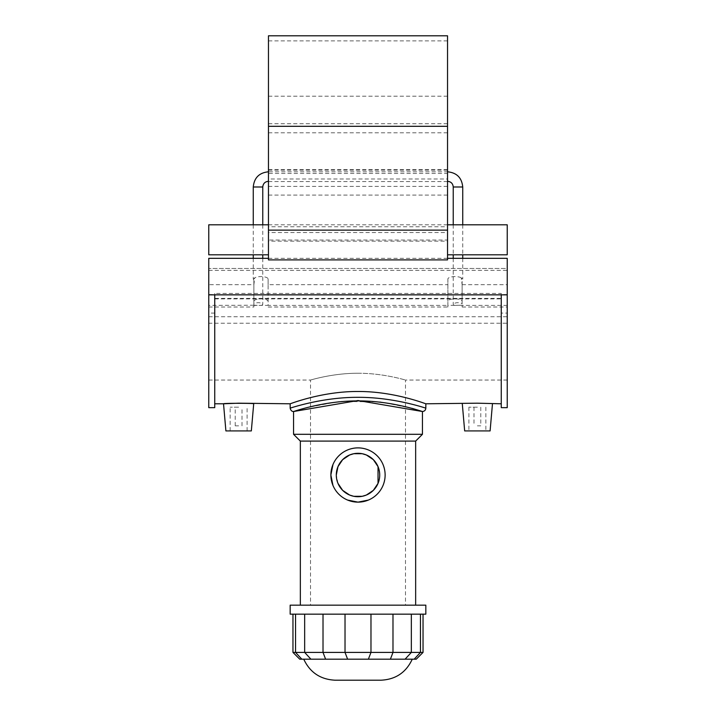 <?xml version="1.0" encoding="UTF-8"?>
<svg xmlns="http://www.w3.org/2000/svg" width="716" height="716" viewBox="0 0 716 716"><rect width="100%" height="100%" fill="white"/><g stroke="black" fill="none" stroke-linecap="round" stroke-linejoin="round"><path stroke-width="0.54" stroke-dasharray="3.58 2.69" d="M358 605.163L405.48 605.163L358 605.163M358 373.26C383.463 373.117 406.053 380.268 405.48 380.044C406.053 380.268 383.463 373.117 358 373.26C332.537 373.117 309.947 380.268 310.52 380.044C309.947 380.268 332.537 373.117 358 373.26M337.97 483.372L336.296 475.012M293.56 434.308L422.44 434.308M420.748 410.966L422.44 411.521C423.174 411.879 392.61 400.709 358 400.915C323.39 400.709 292.826 411.879 293.56 411.521L306.439 407.637L339.697 401.443L380.554 401.918L412.103 408.344M332.967 464.55C335.894 457.775 340.753 452.915 347.537 449.97M368.463 449.97C375.247 452.915 380.106 457.775 383.033 464.55M383.033 485.466C380.106 492.241 375.247 497.101 368.463 500.045M347.537 500.045C340.753 497.101 335.894 492.241 332.967 485.466M292.96 652.41L423.04 652.41M416.256 659.185L299.744 659.185M420.453 614.167L292.96 614.167L420.453 614.167L420.453 652.41L414.188 659.185M303.736 659.185L412.264 659.185L303.736 659.185M300.344 441.092L415.656 441.092M380.903 680.2L335.097 680.2M290.168 614.167L425.832 614.167M415.656 605.163L300.344 605.163L415.656 605.163M290.168 605.163L425.832 605.163M268.464 241.167L268.464 169.665L268.464 232.584L447.536 232.584L447.536 169.665L447.536 241.167L268.464 241.167L268.464 254.806L268.464 232.584M447.536 169.665L268.464 169.665M447.536 259.899L447.536 240.048L268.464 240.048L268.464 259.899M268.464 35.8L268.464 226.748L447.536 226.748L447.536 35.8M268.464 240.048L268.464 226.748M268.464 171.804L268.464 132.8L268.464 178.982L447.536 178.982L447.536 132.8L447.536 181.3L447.536 171.804L447.536 173.442L268.464 173.442L268.464 171.804L447.536 171.804M447.536 226.748L447.536 240.048M447.536 232.584L447.536 241.167M253.876 279.965L253.876 305.222L261.859 305.392L262.763 304.381C260.973 302.474 258.011 302.197 253.876 303.53L253.876 284.735L254.735 277.862L253.267 279.115L253.876 279.965L253.876 307.012L253.876 305.392L268.124 305.392L268.124 301.329A7.124 2.434 180 0 0 261 298.894A7.124 2.434 180 0 0 253.876 301.329L253.876 303.53M461.265 277.862A7.124 2.434 180 0 0 453.255 276.662A7.124 2.434 180 0 0 447.876 279.025L447.876 305.392L462.124 305.222L462.124 279.965L462.733 279.115L461.265 277.862L462.124 284.735L462.124 303.53C457.989 302.197 455.027 302.474 453.237 304.381L454.141 305.392L462.124 305.222M253.876 284.735L253.876 301.329M253.876 305.222L208.768 305.392L208.768 323.238L507.232 323.238L507.232 313.098L501.263 313.098L501.263 407.655M462.124 303.53L462.124 301.329A7.124 2.434 180 0 0 455 298.894A7.124 2.434 180 0 0 447.876 301.329M462.124 284.735L462.124 301.329M462.124 284.708L507.232 284.708L507.232 307.012L507.232 305.392L462.124 305.392L462.124 307.012L462.124 279.965M507.232 284.708L507.232 268.464L208.768 268.464L208.768 284.708L253.876 284.708M447.876 279.025L447.876 307.012L447.876 305.392L268.124 305.392L268.124 284.708L447.876 284.708M268.124 284.708L268.124 279.025A7.124 2.434 180 0 0 262.745 276.662A7.124 2.434 180 0 0 254.735 277.862M268.124 279.025L268.124 301.329M208.768 284.708L208.768 305.392M208.768 307.012L253.876 307.012M268.124 307.012L447.876 307.012M208.768 323.238L208.768 313.098L214.737 313.098L214.737 298.393L501.263 298.393L501.263 313.098M214.737 298.894L501.263 298.894M208.768 316.74L507.232 316.74M462.124 307.012L507.232 307.012M507.232 305.392L507.232 323.238M208.768 258.324L208.768 270.344L208.768 268.464L507.232 268.464L507.232 380.044L507.232 258.324M507.232 407.655L507.232 313.098M208.768 294.545L214.737 294.545L214.737 293.435L214.737 403.788L214.737 298.393M208.768 407.655L208.768 313.098M208.768 268.464L208.768 380.044L208.768 268.464M268.464 132.8L447.536 132.8M208.768 224.806L208.768 254.806M507.232 254.806L507.232 224.806M208.768 270.344L507.232 270.344M507.232 294.545L501.263 294.545L501.263 293.435L214.737 293.435M501.263 298.393L501.263 293.435M425.832 403.788C426.566 404.209 394.471 391.285 358 391.491C321.529 391.285 289.434 404.209 290.168 403.788M492.474 403.788C493.422 403.144 461.346 403.144 462.294 403.788M290.168 408.138C289.13 408.442 328.384 395.044 368.176 397.586C400.593 399.17 426.306 408.478 425.832 408.138M214.737 313.098L214.737 407.655M477.384 425.832L480.776 425.832L477.384 425.832M477.384 407.18L468.908 407.18L477.384 407.18M464.666 430.916L490.102 430.916M238.616 425.832L235.224 425.832L238.616 425.832M238.616 407.18L230.14 407.18L238.616 407.18M251.334 430.916L225.898 430.916M301.812 659.185L295.547 652.41L295.547 614.167M304.658 614.167L304.658 652.41L310.923 659.185M405.077 659.185L411.342 652.41L411.342 614.167M390.39 659.185L392.986 652.41L392.986 614.167M368.382 659.185L370.978 652.41L370.978 614.167M347.618 659.185L345.022 652.41L345.022 614.167M325.61 659.185L323.014 652.41L323.014 614.167M253.267 186.992L262.763 186.992M462.733 186.992L453.237 186.992M268.464 195.101L447.536 195.101M268.464 96.195L447.536 96.195M268.464 170.113L447.536 170.113M268.464 181.578L447.536 181.578M268.464 123.734L447.536 123.734M208.768 380.044L310.52 380.044L310.52 605.163M507.232 380.044L405.48 380.044L405.48 605.163M253.267 224.806L253.267 254.806M253.267 258.324L253.267 279.115M262.763 224.806L262.763 254.806M262.763 258.324L262.763 304.381M453.237 224.806L453.237 254.806M453.237 258.324L453.237 304.381M462.733 224.806L462.733 254.806M462.733 258.324L462.733 279.115M268.464 40.884L447.536 40.884M268.464 186.384L447.536 186.384M268.464 224.806L447.536 224.806M268.464 258.324L447.536 258.324M473.992 407.18L473.992 425.832M480.776 407.18L480.776 425.832M468.908 407.18L468.908 430.916M485.86 407.18L485.86 430.916M242.008 425.832L242.008 407.18M235.224 425.832L235.224 407.18M247.092 430.916L247.092 407.18M230.14 430.916L230.14 407.18"/><path stroke-width="1.07" d="M336.296 475.012A21.704 21.704 0 0 0 368.856 493.807A21.704 21.704 0 0 0 368.856 456.208A21.704 21.704 0 0 0 336.296 475.012L337.97 466.644L342.651 459.663L349.641 454.982L353.776 453.72L362.224 453.72L366.359 454.982L373.349 459.663L378.03 466.644L378.03 483.372L373.349 490.362L366.359 495.042L362.224 496.304L353.776 496.304L349.641 495.042L342.651 490.362L337.97 483.372M422.44 434.308L293.56 434.308L293.56 411.521C292.826 411.879 323.39 400.709 358 400.915C392.61 400.709 423.174 411.879 422.44 411.521L422.44 434.308L415.656 441.092L300.344 441.092L293.56 434.308M368.463 500.045L358 502.14A27.136 27.136 0 0 0 381.494 461.444A27.136 27.136 0 0 0 334.506 461.444A27.136 27.136 0 0 0 358 502.14L347.537 500.045M332.967 485.466L330.864 475.012L332.967 464.55M347.537 449.97C354.51 447.169 361.49 447.169 368.463 449.97M383.033 464.55C385.835 471.522 385.835 478.494 383.033 485.466M292.96 652.41L299.744 659.185L416.256 659.185L423.04 652.41L292.96 652.41L292.96 614.167M303.736 659.185C309.983 672.467 320.437 679.475 335.097 680.2L380.903 680.2C395.599 679.529 406.053 672.521 412.264 659.185M425.832 614.167L290.168 614.167L290.168 605.163L425.832 605.163L425.832 614.167M415.656 441.092L415.656 605.163M420.748 410.966L412.103 408.344M358 400.53L422.44 411.521C424.499 411.315 425.626 410.187 425.832 408.138C426.53 408.496 394.516 397.138 358 397.326C321.484 397.138 289.479 408.496 290.168 408.138C290.732 410.42 291.868 411.557 293.56 411.521L358 400.53M268.464 259.899L268.464 35.8L447.536 35.8L447.536 259.899L268.464 259.899M447.536 258.324L507.232 258.324L507.232 407.655L501.263 407.655L501.263 294.849M268.464 258.324L208.768 258.324L208.768 407.655L214.737 407.655L214.737 294.849M268.464 254.806L208.768 254.806L208.768 224.806L268.464 224.806M447.536 224.806L507.232 224.806L507.232 254.806L447.536 254.806M214.737 403.788L223.526 403.788L225.898 430.916L251.334 430.916L253.706 403.788C254.654 403.144 222.578 403.144 223.526 403.788L238.616 403.189L290.168 403.788C289.434 404.209 321.529 391.285 358 391.491C394.471 391.285 426.566 404.209 425.832 403.788L477.384 403.189L501.263 403.788M492.474 403.788L490.102 430.916L464.666 430.916L462.294 403.788M301.812 659.185L295.547 652.41L295.547 614.167M310.923 659.185L304.658 652.41L304.658 614.167M325.61 659.185L323.014 652.41L323.014 614.167M347.618 659.185L345.022 652.41L345.022 614.167M368.382 659.185L370.978 652.41L370.978 614.167M390.39 659.185L392.986 652.41L392.986 614.167M405.077 659.185L411.342 652.41L411.342 614.167M414.188 659.185L420.453 652.41L420.453 614.167M262.763 224.806L262.763 186.992L253.267 186.992L253.267 224.806M447.536 181.3C450.999 181.64 452.897 183.538 453.237 186.992L462.733 186.992L462.733 224.806M268.464 230.131L447.536 230.131M268.464 126.311L447.536 126.311M423.04 652.41L423.04 614.167M300.344 441.092L300.344 605.163M253.267 254.806L253.267 258.324M262.763 254.806L262.763 258.324M453.237 186.992L453.237 224.806M453.237 254.806L453.237 258.324M462.733 254.806L462.733 258.324M462.733 186.992C461.829 177.765 456.763 172.699 447.536 171.804M253.267 186.992C254.171 177.765 259.237 172.699 268.464 171.804M262.763 186.992C263.103 183.538 265.001 181.64 268.464 181.3M208.768 294.849L507.232 294.849M425.832 408.138L425.832 403.788M290.168 408.138L290.168 403.788"/></g></svg>
